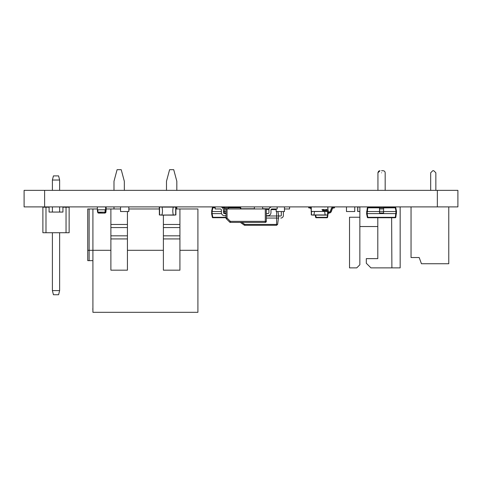 <?xml version="1.0" encoding="UTF-8"?>
<svg xmlns="http://www.w3.org/2000/svg" width="482" height="482" viewBox="0 0 482 482"><rect width="100%" height="100%" fill="white"/><g stroke="black" fill="none" stroke-linecap="round" stroke-linejoin="round"><path stroke-width="0.72" d="M437.349 190.36L24.1 190.36L24.1 206.898L24.1 190.36L24.1 206.898L457.9 206.898L457.9 190.36L437.349 190.36L437.349 206.898M52.393 206.898L52.393 212.062L62.937 212.062L59.629 212.062L62.937 212.062L59.629 212.062L59.629 206.898M52.393 212.062L49.086 212.062L52.393 212.062L49.086 212.062L49.086 207.206L42.886 207.206L42.886 232.734L45.989 232.734L45.989 207.206M66.04 207.206L66.04 232.734L69.137 232.734L69.137 207.206L62.937 207.206L62.937 212.062L59.629 212.062M66.04 232.734L45.989 232.734M59.629 290.604L58.599 294.743L53.43 294.743L52.393 290.604L59.629 290.604L59.629 232.734M52.393 232.734L52.393 290.604M52.393 180.027L53.43 175.894L58.599 175.894L59.629 180.027L52.393 180.027L52.393 190.36M59.629 180.027L59.629 190.36M161.94 207.007L173.291 207.103A15.502 15.502 0 0 0 173.309 214.954L162.458 215.165M173.321 215.135L161.916 215.068A15.502 15.502 0 0 1 161.916 215.068L175.689 214.954L175.689 207.103L161.964 207.103A15.502 15.502 0 0 1 161.946 214.954L159.566 214.954L159.566 206.898L161.946 206.898L159.361 207.103L159.361 214.954L161.934 215.135M168.802 207.001L173.321 207.001M173.309 206.898L175.894 207.103L175.894 214.954L173.291 215.165M166.242 207.001L161.946 206.898M314.378 215.062L325.26 215.135A15.502 15.502 0 0 1 325.254 215.117L324.717 215.062M313.854 206.923L314.378 207.001M311.486 211.544L311.486 214.954L313.884 214.954A15.502 15.502 0 0 0 314.372 211.544M313.866 215.165L311.282 214.954L311.282 211.544M327.917 209.471L328.332 211.538L327.826 211.538L327.814 214.954L325.229 215.165M325.242 215.062L325.211 214.954A15.502 15.502 0 0 1 324.723 211.544M325.242 206.923L324.717 207.001M325.211 206.898L313.866 206.898M284.464 208.965L289.58 208.965L289.58 206.898L284.464 206.898L284.464 211.544L276.192 211.544L276.192 208.965M276.192 210.971L276.192 209.339M327.917 206.898L327.917 211.544L326.266 211.544L327.814 211.441L327.814 207.001L327.814 211.441L311.282 211.441L311.282 207.001L311.282 211.441L313.866 211.441M325.229 211.441L326.266 211.544M325.127 211.441L313.969 211.544L325.127 211.441M312.83 211.544L311.179 211.544L311.179 206.898M324.314 210.351L324.573 210.839L324.314 210.351M324.061 210.345L324.043 210.851L324.061 210.345M323.567 210.351L323.826 210.839L323.567 210.351M323.47 210.351L323.145 210.779L323.47 210.351M323.41 210.785L323.193 210.459L323.41 210.785M322.603 210.351L322.856 210.839L323.042 210.351L322.603 210.351M324.308 209.574L324.573 210.062L324.308 209.574M324.097 209.929L323.97 209.574L324.097 209.929M323.784 209.616L323.663 209.917L323.784 209.616M323.277 209.923L323.603 209.411L323.277 209.923M322.952 209.574L323.211 210.062L322.952 209.574M322.856 209.574L322.53 209.995L322.856 209.574M322.795 210.007L322.579 209.682L322.795 210.007M321.988 209.574L322.241 210.062L322.428 209.574L321.988 209.574M324.97 210.062L325.983 210.971L327.2 210.128L326.441 209.339L325.603 209.983L326.772 209.809L326.627 210.483L325.977 210.761L325.458 210.327L325.187 210.056L325.627 209.574L324.97 210.062M262.654 208.965L262.654 206.898M254.388 208.965L254.388 206.898M359.855 211.441L357.68 211.544L357.68 206.898M369.682 207.001L369.682 207.405L369.784 206.898L374.339 207.001L374.339 207.405L374.339 207.001L373.815 207.001L373.815 207.405L373.707 206.898L368.64 207.001M374.442 207.405L374.442 206.898M357.801 207.001L359.855 207.001L357.801 207.001L357.801 211.441L357.801 207.001M359.349 211.544L359.855 211.544M357.698 211.544L357.698 206.898M120.554 206.898L120.554 211.544L128.821 211.544L128.821 206.898M128.923 210.827L128.821 210.345M128.821 210.062L128.821 209.405M128.923 210.062L128.923 210.513M128.821 209.339L128.923 209.688M354.746 206.898L354.746 211.544L346.48 211.544L346.48 206.898M346.48 210.971L346.48 209.339M175.894 207.001L175.894 211.441L175.894 207.001M175.894 211.544L176.002 206.898M159.361 211.544L159.259 206.898M168.254 207.001L167.013 207.001M240.934 208.754L254.388 208.754M262.654 208.754L269.167 208.754M241.886 222.395L244.802 224.437L277.602 224.437L278.729 215.99L266.323 215.99M278.729 218.057L266.323 218.057M276.662 211.544L276.584 225.293L244.802 225.293A1.036 1.036 0 0 1 244.205 225.106L240.343 222.395M277.945 211.544L278.729 215.99L280.795 215.99A0.518 0.518 0 0 0 281.307 215.472L281.307 211.544L281.307 215.472A0.518 0.518 0 0 1 280.795 215.99A0.518 0.518 0 0 0 281.307 215.472A0.518 0.518 0 0 1 280.795 215.99M244.802 224.437L244.205 225.106A1.036 1.036 0 0 0 244.802 225.293L244.802 224.437M277.602 224.437L276.584 225.293L277.602 224.437M280.795 218.057A2.585 2.585 0 0 0 283.374 215.472L283.374 211.544M234.27 207.103A2.585 2.585 0 0 0 233.252 206.898L228.492 206.898L228.601 208.965M274.873 225.299L271.372 225.293M226.016 215.683L224.467 215.683A3.103 3.103 0 0 1 221.371 212.58L221.371 209.995A1.036 1.036 0 0 0 220.334 208.965L215.165 208.965L215.165 206.898L214.677 207.001L214.677 207.405L214.779 206.898L215.165 206.959M226.016 213.61L224.467 213.61A1.036 1.036 0 0 1 223.437 212.58L223.437 209.995A3.103 3.103 0 0 0 220.334 206.898L215.165 206.898M226.016 218.033L227.052 218.033L230.384 221.365L265.293 221.365L265.293 208.965L266.323 208.965L266.323 221.365A1.036 1.036 0 0 1 265.293 222.395L230.384 222.395A1.036 1.036 0 0 1 229.655 222.094L226.323 218.762A1.036 1.036 0 0 1 226.016 218.033L226.016 208.965L227.052 208.965L227.052 218.033L226.323 218.762M265.293 208.965L227.052 208.965M221.371 209.995A1.036 1.036 0 0 0 220.334 208.965A1.036 1.036 0 0 1 221.371 209.995A1.036 1.036 0 0 0 220.334 208.965A1.036 1.036 0 0 1 221.371 209.995A1.036 1.036 0 0 0 220.334 208.965A1.036 1.036 0 0 1 221.371 209.995M224.467 213.61A1.036 1.036 0 0 1 223.437 212.58L223.437 209.995L223.437 212.58A1.036 1.036 0 0 0 224.467 213.61A1.036 1.036 0 0 1 223.437 212.58A1.036 1.036 0 0 0 224.467 213.61A1.036 1.036 0 0 1 223.437 212.58A1.036 1.036 0 0 0 224.467 213.61M266.323 213.61L267.872 213.61A1.036 1.036 0 0 0 268.908 212.58L268.908 209.995A3.103 3.103 0 0 1 272.011 206.898L277.174 206.898L277.174 208.965L272.011 208.965A1.036 1.036 0 0 0 270.974 209.995A1.036 1.036 0 0 1 272.011 208.965A1.036 1.036 0 0 0 270.974 209.995A1.036 1.036 0 0 1 272.011 208.965A1.036 1.036 0 0 0 270.974 209.995A1.036 1.036 0 0 1 272.011 208.965A1.036 1.036 0 0 0 270.974 209.995L270.974 212.58A3.103 3.103 0 0 1 267.872 215.683L266.323 215.683M268.908 212.58L268.908 209.995L268.908 212.58A1.036 1.036 0 0 1 267.872 213.61A1.036 1.036 0 0 0 268.908 212.58A1.036 1.036 0 0 1 267.872 213.61A1.036 1.036 0 0 0 268.908 212.58A1.036 1.036 0 0 1 267.872 213.61A1.036 1.036 0 0 0 268.908 212.58M230.384 222.395L230.384 221.365L229.655 222.094M261.527 222.395L260.515 222.407M260.539 222.395L255.822 222.395M411.044 206.898L411.044 257.533L419.183 257.533L421.443 263.738L448.766 263.738L448.766 206.898M435.849 190.36L435.849 172.791L433.782 170.724L432.746 170.724L430.679 172.791L430.679 190.36M92.912 260.635L87.742 260.635L87.742 250.303L92.912 250.303L92.912 312.312L197.909 312.312L197.909 250.303L179.925 250.303L179.925 270.179L163.392 270.179L163.392 250.303L127.429 250.303L127.429 211.544M87.742 260.635L87.742 208.965L92.912 208.965L92.912 250.303L110.89 250.303L110.89 208.965L106.136 208.965M97.352 208.965L92.912 208.965M159.259 208.965L128.821 208.965M163.392 250.303L163.392 215.062M110.89 250.303L110.89 270.179L127.429 270.179L127.429 250.303M110.89 208.965L120.554 208.965M176.002 208.965L179.925 208.965L179.925 250.303M197.909 250.303L197.909 208.965L179.925 208.965M166.489 190.36L166.489 181.262L169.592 169.688L173.725 169.688L176.828 181.262L176.828 190.36M176.828 206.898L176.828 208.965M113.993 190.36L113.993 181.262L117.09 169.688L121.223 169.688L124.326 181.262L124.326 190.36M113.993 206.898L113.993 208.965M163.392 224.467L179.925 224.467M179.925 238.933L163.392 238.933M110.89 224.467L127.429 224.467M127.429 238.933L110.89 238.933M92.912 310.294L92.803 308.727M92.912 308.769L92.912 301.479M105.92 212.152L104.889 213.098L105.92 212.152L106.13 209.791L105.618 209.791L105.407 212.152L104.377 213.098L98.599 213.098L97.87 212.152L97.87 209.791M104.889 213.098L98.455 212.857M105.823 212.514L105.582 212.833M106.136 206.898L106.136 209.791M97.936 212.857L98.599 213.098L97.569 212.152L97.364 209.791L105.618 209.791L105.618 206.898M104.377 213.098L105.106 212.152L105.106 209.791M105.305 212.514L105.064 212.833M97.352 206.898L97.352 209.791M97.352 208.899L97.352 207.501M381.557 170.724L383.106 170.724C384.365 170.845 385.052 171.538 385.172 172.791L385.172 190.36M359.855 226.534L377.798 226.534L377.798 258.629L366.302 258.629L366.302 263.244L370.935 267.872L391.89 267.872L391.631 217.75M359.855 217.231L349.522 217.231L349.522 267.872L356.752 267.872L359.855 264.769L359.855 206.898L368.64 206.898L368.64 207.405M377.798 217.737L377.798 258.629M389.42 206.898L389.317 207.405L389.42 206.898L393.348 206.898L393.451 207.405L393.348 206.898L389.42 206.898L400.162 206.898L400.162 267.872L391.89 267.872M349.51 229.974L349.51 228.733M349.51 228.763L349.522 222.979M328.332 211.538L327.591 217.322A0.518 0.518 0 0 1 327.079 217.737L316.15 217.737A0.518 0.518 0 0 1 315.638 217.322L315.186 215.062M327.814 213.653L328.332 213.604M315.692 215.062L316.15 217.322L327.079 217.322L327.079 217.737A0.518 0.518 0 0 0 327.591 217.322L327.079 217.322L327.513 215.165M316.15 217.322L315.638 217.322A0.518 0.518 0 0 0 316.15 217.737L316.15 217.322M311.179 209.537L310.98 209.001A1.548 1.548 0 0 0 309.631 207.989L308.667 207.814L308.829 206.898L309.703 206.959A2.585 2.585 0 0 1 311.179 207.549A2.585 2.585 0 0 0 309.703 206.959L308.829 207.001L308.769 207.826L309.643 207.887A1.651 1.651 0 0 1 311.077 208.971L311.179 209.236M328.332 212.984L328.953 212.984A2.482 2.482 0 0 0 331.285 211.351L332.152 208.971A1.651 1.651 0 0 1 333.586 207.887L334.46 207.826L334.4 207.001L333.526 206.959A2.585 2.585 0 0 0 331.279 208.652L330.411 211.038L331.279 208.652A2.585 2.585 0 0 1 333.526 206.959L334.394 206.898L334.562 207.814L333.598 207.989A1.548 1.548 0 0 0 332.249 209.001L331.381 211.387A2.585 2.585 0 0 1 328.953 213.086L328.332 213.086M328.332 212.056L328.953 212.056A1.548 1.548 0 0 0 330.411 211.038L330.507 211.068A1.651 1.651 0 0 1 328.953 212.158L328.332 212.158M326.29 217.75L324.193 217.737M215.165 207.82L212.833 207.82L212.833 207.405L215.165 207.405M222.033 207.405L224.473 207.405M228.601 207.405L240.241 207.405A0.518 0.518 0 0 1 240.747 207.82L240.976 208.965M226.016 217.713L212.833 217.713A0.518 0.518 0 0 1 212.327 217.298L211.586 213.592L212.327 207.82L211.586 211.526L212.098 211.526L212.098 213.592L221.539 213.592M224.251 213.592L226.016 213.592M224.473 211.526L223.437 211.526M221.371 211.526L212.098 211.526M211.586 213.592L212.092 213.592L212.833 217.298L212.327 217.298M240.47 208.965L240.241 207.405A0.518 0.518 0 0 1 240.747 207.82L228.601 207.82L228.601 208.682M212.327 207.82A0.518 0.518 0 0 1 212.833 207.405A0.518 0.518 0 0 0 212.327 207.82L212.833 207.82L212.092 211.526M234.27 207.001L238.289 206.959L234.373 206.898L234.27 207.405M238.397 207.405L238.397 207.001L238.397 207.405M222.539 207.82L224.576 207.923L224.576 206.989L224.576 207.814L228.601 207.82L224.576 207.983L228.492 207.983L228.601 207.001M224.473 208.965L224.576 213.074L224.473 207.881L224.576 209.001L226.016 209.001M224.473 211.062L224.473 212.146M224.473 212.972L226.016 213.074M379.497 207.887L383.527 207.929L379.599 207.929L379.599 213.086L379.497 207.826L367.826 207.82L367.826 207.405L379.497 207.405M383.63 207.405L395.3 207.405A0.518 0.518 0 0 1 395.806 207.82L396.547 211.538L395.806 217.322L395.3 217.322L396.035 211.538L383.63 211.538M367.097 213.604L367.826 217.322L395.3 217.322L395.3 217.737A0.518 0.518 0 0 0 395.806 217.322A0.518 0.518 0 0 1 395.3 217.737L367.826 217.737A0.518 0.518 0 0 1 367.32 217.322L366.579 213.604L367.32 207.82A0.518 0.518 0 0 1 367.826 207.405A0.518 0.518 0 0 0 367.32 207.82L367.826 207.82L367.097 213.604L396.035 213.604M379.497 211.538L367.097 211.538M396.547 211.538L396.041 211.538L395.3 207.82L383.63 207.887L383.63 207.001M366.579 211.538L367.085 211.538M366.579 213.604L367.085 213.604M395.806 207.82L395.3 207.82L395.3 207.405A0.518 0.518 0 0 1 395.806 207.82M396.547 213.604L396.041 213.604M367.826 217.737L367.826 217.322L367.32 217.322M379.497 208.688L379.497 207.001L379.599 207.814L383.63 207.826L383.527 206.989L379.599 206.989L383.527 206.898L379.599 206.898M383.63 207.887L383.527 213.086L383.63 207.887M379.497 211.068L379.497 212.158M379.497 212.984L383.63 212.984M383.63 212.158L383.63 211.351L379.497 211.351M390.956 217.75L390.619 217.737M391.45 217.75L390.98 217.737M393.149 217.75L391.902 217.75M393.336 217.75L393.005 217.75M393.939 217.75L393.372 217.737M390.101 217.75L387.245 217.737M44.615 190.36L44.615 206.898M313.884 214.954L327.609 214.954L327.609 211.544M276.09 209.61L271.047 209.61M268.932 209.61L266.323 209.61M244.802 225.293A1.036 1.036 0 0 1 244.205 225.106M266.323 221.365L265.293 221.365L265.293 222.395M89.128 260.635L89.128 208.965M179.925 227.564L163.392 227.564M163.392 235.831L179.925 235.831M127.429 227.564L110.89 227.564M110.89 235.831L127.429 235.831M97.569 212.152L105.618 212.152L105.618 209.791M381.557 172.791C386.203 172.791 386.203 172.791 381.557 172.791M311.077 208.971L310.98 209.001A1.548 1.548 0 0 0 309.631 207.989L309.643 207.887M311.179 207.682A2.482 2.482 0 0 0 309.697 207.061M333.532 207.061A2.482 2.482 0 0 0 331.375 208.688L330.507 211.068M333.586 207.887L333.598 207.989A1.548 1.548 0 0 0 332.249 209.001L332.152 208.971M328.953 212.158L328.953 212.056A1.548 1.548 0 0 0 330.411 211.038M331.285 211.351L331.381 211.387A2.585 2.585 0 0 1 328.953 213.086L328.953 212.984M212.833 217.713L212.833 217.298L226.016 217.298M214.677 207.061L214.779 207.405M234.27 207.061L234.373 207.405M238.289 207.405L238.397 207.061M238.289 206.898L234.373 206.898M224.576 206.898L228.492 206.898M228.492 208.965L228.601 207.881M224.473 211.345L226.016 211.381M369.682 207.061L369.784 207.405M373.707 207.405L373.815 207.061M373.707 206.898L369.784 206.898M389.317 207.061L389.42 207.405M393.348 207.405L393.451 207.061M379.497 208.971L383.63 208.971M98.424 212.833L99.117 213.098M97.912 212.833L98.599 213.098M385.172 206.898L385.172 207.405M378.521 171.357L377.942 172.664M378.792 171.122L379.352 170.833L378.792 171.122M380.009 170.724L377.942 172.761M379.979 170.724L377.942 172.791L377.942 190.36M377.942 206.898L377.942 207.405M385.172 172.791C385.052 171.538 384.365 170.845 383.106 170.724M214.779 206.898L218.701 206.898"/></g></svg>

